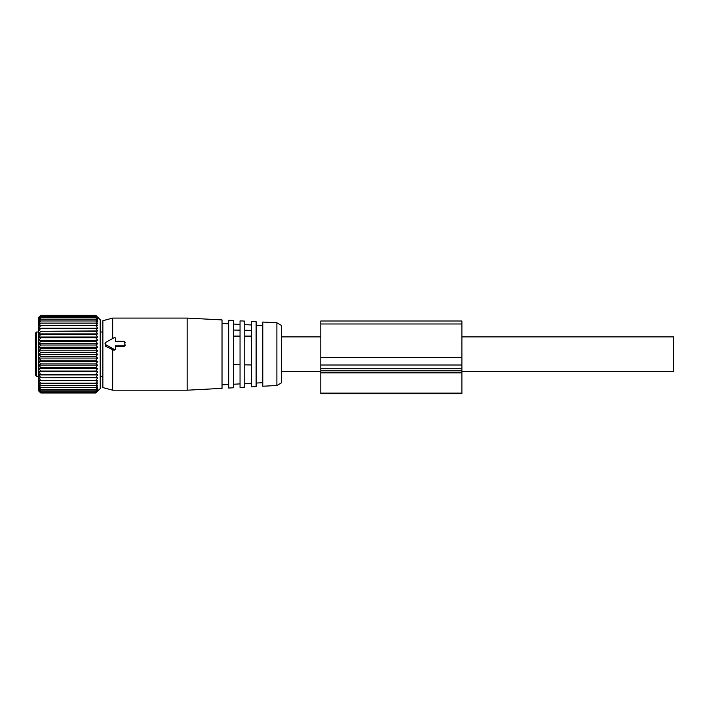 <?xml version="1.0" encoding="UTF-8"?>
<svg xmlns="http://www.w3.org/2000/svg" width="709" height="709" viewBox="0 0 709 709"><rect width="100%" height="100%" fill="white"/><g stroke="black" fill="none" stroke-linecap="round" stroke-linejoin="round"><path stroke-width="1.06" d="M461.896 336.899L673.55 336.899L673.55 371.392L461.896 371.392M38.49 376.284L36.629 376.284L36.629 331.998L35.45 333.177L35.45 374.636M35.45 338.415L35.45 349.12M38.791 390.411L40.741 392.644L95.759 392.644L97.718 390.411L95.759 391.935L40.741 391.935L38.791 390.411M40.741 392.644L38.791 390.916L40.741 392.99L95.759 392.99L97.718 390.916L95.759 392.644M97.718 328.258L38.791 328.258L40.741 325.555L95.759 325.555L97.718 328.258L95.759 328.276L97.718 330.961L95.759 331.245L97.718 333.895L95.759 334.435L97.718 337.014L95.759 337.821L97.718 340.302L95.759 341.357L97.718 343.723L95.759 345.017L97.718 347.25L95.759 348.766L97.718 350.831L95.759 352.568L97.718 354.456L95.759 356.379L97.718 358.072L95.759 360.172L97.718 361.652L95.759 363.912L97.718 365.162L95.759 367.546L97.718 368.556L95.759 371.064L97.718 371.826L95.759 374.414L97.718 374.91L95.759 377.569L97.718 377.808L38.791 377.808L40.741 380.494L38.791 380.467L40.741 383.17L38.791 382.878L40.741 385.563L38.791 385.014L40.741 387.655L38.791 386.848L40.741 389.427L38.791 388.372L40.741 390.854L38.791 389.56L40.741 391.935M38.791 377.808L95.759 377.569M97.718 374.91L38.791 374.91L40.741 377.569M38.791 374.91L40.741 374.414L95.759 374.414M97.718 371.826L38.791 371.826L40.741 374.414M38.791 371.826L40.741 371.064L95.759 371.064M97.718 368.556L38.791 368.556L40.741 371.064M38.791 368.556L40.741 367.546L95.759 367.546M97.718 365.162L38.791 365.162L40.741 367.546M38.791 365.162L40.741 363.912L95.759 363.912M97.718 361.652L38.791 361.652L40.741 363.912M38.791 361.652L40.741 360.172L95.759 360.172M97.718 358.072L38.791 358.072L40.741 360.172M38.791 358.072L40.741 356.379L95.759 356.379M97.718 354.456L38.791 354.456L40.741 356.379M38.791 354.456L40.741 352.568L95.759 352.568M97.718 350.831L38.791 350.831L40.741 352.568M38.791 350.831L40.741 348.766L95.759 348.766M97.718 347.25L38.791 347.25L40.741 348.766M38.791 347.25L40.741 345.017L95.759 345.017M97.718 343.723L38.791 343.723L40.741 345.017M38.791 343.723L40.741 341.357L95.759 341.357M97.718 340.302L38.791 340.302L40.741 341.357M38.791 340.302L40.741 337.821L95.759 337.821M97.718 337.014L38.791 337.014L40.741 337.821M38.791 337.014L40.741 334.435L95.759 334.435M97.718 333.895L38.791 333.895L40.741 334.435M38.791 333.895L40.741 331.245L95.759 331.245M97.718 330.961L40.741 331.245M38.791 330.961L40.741 328.276L95.759 328.276M38.791 328.258L40.741 328.276M40.741 325.555L38.791 325.803L40.741 323.118L38.791 323.614L40.741 320.964L38.791 321.726L40.741 319.139L38.791 320.149L40.741 317.65L38.791 318.899L40.741 316.515L38.791 317.995L40.741 315.735L38.791 317.428L40.741 315.328L38.49 317.517L38.49 390.765L40.741 392.99M95.759 392.99L100.217 388.567L100.217 319.724L95.759 315.301L40.741 315.301L38.791 317.224M97.718 377.808L95.759 380.494L97.718 380.467L95.759 383.17L97.718 382.878L95.759 385.563L97.718 385.014L95.759 387.655L97.718 386.848L95.759 389.427L97.718 388.372L95.759 390.854L97.718 389.56L95.759 391.935M40.741 390.854L95.759 390.854M40.741 389.427L95.759 389.427M40.741 387.655L95.759 387.655M40.741 385.563L95.759 385.563M40.741 383.17L95.759 383.17M40.741 380.494L95.759 380.494M97.718 317.224L95.759 315.328L97.718 317.428L95.759 315.735L97.718 317.995L95.759 316.515L97.718 318.899L95.759 317.65L97.718 320.149L95.759 319.139L97.718 321.726L95.759 320.964L97.718 323.614L95.759 323.118L97.718 325.803L95.759 325.555M40.741 323.118L95.759 323.118M40.741 320.964L95.759 320.964M40.741 319.139L95.759 319.139M40.741 317.65L95.759 317.65M40.741 316.515L95.759 316.515M40.741 315.735L95.759 315.735M40.741 315.328L95.759 315.328M106.004 342.225A1.569 1.507 -0 0 0 106.004 344.831L105.694 346.32L114.043 350.308L115.753 349.298L115.7 346.533L124.031 346.533L125.094 345.478L124.66 341.57A0.78 0.753 -0 0 0 124.031 341.268L115.407 341.268L115.407 338.317A0.78 0.753 -0 0 0 114.229 337.661L106.004 342.225M124.66 341.57A0.78 0.753 -0 0 1 124.819 342.022L124.819 345.026A0.78 0.753 -0 0 1 124.031 345.779L115.407 345.779L115.407 348.739A0.78 0.753 -0 0 1 114.229 349.386L106.004 344.831M105.535 342.624L105.021 343.28L105.694 346.32M115.407 345.779L115.7 346.533M115.7 341.454L115.248 337.865M112.669 349.475L112.669 390.198L102.867 387.575L102.867 320.707L112.669 318.084L112.669 338.53M112.669 318.084L187.149 318.084L187.149 390.198L112.669 390.198M187.149 390.198L222.023 388.372L222.023 319.91L187.149 318.084M228.679 361.333L228.679 388.027L233.385 387.779L233.385 320.503L228.679 320.255L228.679 361.333M240.05 364.763L233.385 364.639M240.05 330.164L233.385 330.039M240.05 320.858L240.05 387.433L244.756 387.185L244.756 321.106L240.05 320.858M251.42 364.975L244.756 364.851M251.42 330.376L244.756 330.252M251.42 321.452L251.42 386.83L256.117 386.591L256.117 321.7L251.42 321.452M262.782 360.961L262.782 386.237L276.891 385.501L276.891 322.79L262.782 322.046L262.782 360.961M276.891 385.501L281.597 382.78L281.597 325.502L276.891 322.79M320.796 321L320.796 368.742L461.896 368.742L461.896 321L320.796 321M320.796 368.742L320.796 370.816L461.896 370.816L461.896 368.742M320.796 370.816L320.796 393.699L461.896 393.699L461.896 370.816M114.229 349.386L114.043 350.308M115.407 348.739L115.753 349.298M124.031 345.779L124.031 346.533M124.819 345.026L125.094 345.478M124.819 342.022L125.094 342.474M115.407 338.317L115.753 338.875M320.796 323.978L461.896 323.978M320.796 357.389L461.896 357.389M320.796 365.011L461.896 365.011M320.796 372.837L461.896 372.837M320.796 393.123L461.896 393.123M281.597 371.392L320.796 371.392M281.597 336.899L320.796 336.899M100.217 331.998L102.867 331.998M100.217 376.284L102.867 376.284M36.629 331.998L38.49 331.998M36.629 376.284L35.45 375.114M228.679 384.491L222.023 384.845M228.679 323.791L222.023 323.446M240.05 383.897L233.385 384.243M240.05 324.385L233.385 324.04M251.42 383.303L244.756 383.649M251.42 324.979L244.756 324.633M262.782 382.709L256.117 383.055M262.782 325.582L256.117 325.227M251.42 336.11L244.756 336.11M240.05 336.11L233.385 336.11"/></g></svg>
